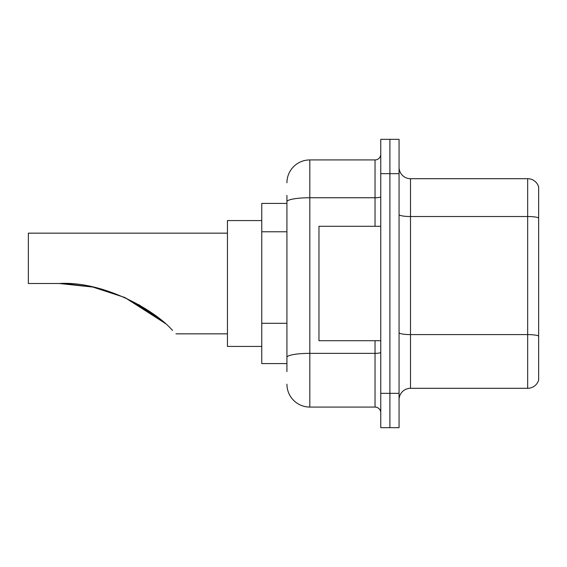 <?xml version="1.0" encoding="UTF-8"?>
<svg xmlns="http://www.w3.org/2000/svg" width="567" height="567" viewBox="0 0 567 567"><rect width="100%" height="100%" fill="white"/><g stroke="black" fill="none" stroke-linecap="round" stroke-linejoin="round"><path stroke-width="0.85" d="M286.93 223.767L286.93 195.402L286.93 203.411L261.763 203.411L261.763 363.589L286.93 363.589M286.93 371.598L286.93 195.402M380.755 393.342L380.755 427.667L389.905 427.667L389.905 393.342L389.905 427.667L399.062 427.667L399.062 393.342L389.905 393.342L389.905 173.658L389.905 393.342L380.755 393.342L380.755 173.658L389.905 173.658L389.905 139.333L389.905 173.658L399.062 173.658L399.062 393.342M399.062 173.658L399.062 139.333L380.755 139.333L380.755 173.658M286.93 182.815A22.886 22.886 0 0 1 309.816 159.929L309.816 407.071L375.035 407.071L375.035 340.71M309.816 159.929L375.035 159.929A5.72 5.72 0 0 0 380.755 154.21M286.93 361.307L286.93 331.312M380.755 412.79A5.72 5.72 0 0 0 375.035 407.071M309.816 407.071A22.886 22.886 0 0 1 286.93 384.185M399.062 399.749A11.439 11.439 0 0 1 410.501 388.303L527.664 388.303L527.664 178.697L410.501 178.697A11.439 11.439 0 0 1 399.062 167.251A11.439 11.439 0 0 0 410.501 178.697L410.501 388.303M538.65 186.933A11.439 11.439 0 0 0 527.664 178.697A11.439 11.439 0 0 1 538.65 186.933L538.65 380.067A11.439 11.439 0 0 1 527.664 388.303M153.168 313.92L124.924 297.583L164.38 322.821L124.839 297.54M92.357 286.959L64.234 283.578L92.357 286.959M227.438 233.157L28.35 233.157L28.35 283.5L59.251 283.5L92.754 287.044L59.251 283.5C102.556 280.899 153.877 309.135 172.524 330.419C177.067 334.962 177.067 334.962 172.524 330.419M92.875 287.065L124.534 297.406L92.875 287.065M151.509 312.736L124.301 297.299L151.467 312.708M158.037 317.591L138.795 304.642L158.037 317.591L124.783 297.512M261.763 220.57L227.438 220.57L227.438 346.43L261.763 346.43M63.107 283.543L92.825 287.058M124.301 297.299L151.736 312.899L165.203 323.544M380.755 226.29L318.966 226.29L318.966 340.71L380.755 340.71M286.93 231.775L261.763 231.775M286.93 323.303L261.763 323.303M380.755 352.362A5.72 0.992 0 0 1 375.035 353.354L309.816 353.354A22.886 3.976 180 0 0 286.93 357.33M286.93 201.724A22.886 3.976 180 0 1 309.816 197.748L375.035 197.748L375.035 159.929M375.035 226.29L375.035 197.748A5.72 0.992 0 0 0 380.755 196.756M538.65 217.941A11.439 1.984 180 0 0 527.664 216.516L410.501 216.516A11.439 1.984 0 0 1 399.062 214.524M538.65 336.025A11.439 1.984 180 0 0 527.664 334.594L410.501 334.594A11.439 1.984 -0 0 1 399.062 332.602M175.947 333.843L227.438 333.843"/></g></svg>

